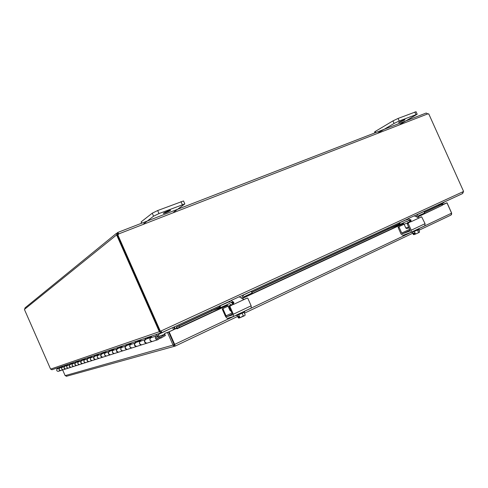 <?xml version="1.0" encoding="UTF-8"?>
<svg xmlns="http://www.w3.org/2000/svg" width="488" height="488" viewBox="0 0 488 488"><rect width="100%" height="100%" fill="white"/><g stroke="black" fill="none" stroke-linecap="round" stroke-linejoin="round"><path stroke-width="0.73" d="M143.588 223.876L153.58 216.202L158.99 213.561L184.836 203.917L173.624 212.219M170.306 210.566C167.384 212.231 165.06 213.195 163.34 213.445C162.937 213.061 170.519 209.724 170.556 210.279L170.306 210.566M184.836 203.917L183.525 200.958L157.654 210.541L152.25 213.195L141.166 221.863L141.447 223.278M378.188 132.827L394.072 123.446L399.208 120.993L417.185 114.216L400.014 124.355M404.247 120.213L398.684 122.628C398.367 122.378 404.979 119.267 404.979 119.664L404.247 120.213M417.185 114.216L416.063 111.709L398.062 118.45L392.931 120.902L375.26 131.449L374.54 132.01L374.924 132.876M174.649 329.186L173.74 327.131M172.63 327.637L173.539 329.699M438.212 204.832L438.566 205.619M173.966 327.021L174.875 329.083M174.393 326.826L175.302 328.881M438.114 204.875L438.468 205.668M161.046 331.498L160.479 331.218M160.717 331.108L161.778 332.663L161.138 330.919L463.112 191.674L462.386 193.657L414.629 215.745L462.545 193.577M52.228 369.684L50.593 369.117L159.295 331.706L161.028 332.901L161.766 332.645M160.93 331.553L161.54 332.767M463.155 192.864L463.155 191.656M160.875 331.334L161.192 331.444M159.295 331.706L161.138 330.919M463.112 191.674L463.6 191.448L428.751 113.863L427.775 113.893L426.176 113.033L117.858 232.422M160.381 331.267L117.779 234.716L117.407 235.015L159.942 331.413M116.541 233.264L25.04 307.861L24.516 309.685L50.593 369.117M118.309 233.691L117.602 232.52L118.907 233.844L117.852 233.898L117.761 234.734M117.431 235.07L116.431 235.051L117.602 232.52M117.62 234.588L116.431 235.051L24.473 309.374M116.803 235.314L159.332 331.694M117.59 234.124L117.895 233.874L117.352 232.642M428.409 114.058L428.751 113.863M427.775 113.893L118.907 233.844L117.779 234.716M118.316 234.594L118.535 234.142M168.598 331.993L174.143 344.552L173.02 345.083L167.476 332.511L168.598 331.993L164.535 333.487L165.334 335.537M167.476 332.511L164.535 333.487M66.1 365.567L67.582 364.92L66.069 365.597M442.958 204.405L442.433 203.465L442.829 204.46M442.433 203.465L441.658 204.179M441.908 204.1L442.256 205.32L441.744 204.149L424.365 212.201L441.744 204.149M442.256 205.32L417.667 216.733M403.417 223.351L243.103 297.778M232.953 302.487L231.885 302.987M227.219 305.152L179.651 327.235L179.145 326.021L176.51 327.021L177.022 328.235L179.651 327.235M177.022 328.235L176.93 328.833L176.693 328.296L176.241 328.448L168.677 331.956L174.216 344.516L174.667 344.388L169.116 331.81L176.693 328.296M176.51 327.021L176.278 328.436M441.969 205.448L417.6 217.044M441.841 204.307L424.444 212.371M399.41 223.968L398.8 224.248M397.427 224.883L251.948 292.288M219.814 307.178L179.145 326.021M176.93 328.833L227.481 305.348M442.274 205.003L446.977 202.868L451.601 213.164L451.016 215.043M442.293 205.039L446.977 202.868M451.553 214.482L451.644 213.067L447.032 202.788L442.165 204.728M447.032 202.788L442.183 204.765M169.116 331.81L168.677 331.956M62.641 369.941L65.136 375.632L173.02 345.083L173.173 345.394L174.631 344.906L174.143 344.552M236.271 315.199L174.667 344.388L175.204 346.09L174.789 345.138M173.167 345.394L174.619 346.236L175.204 346.09M65.136 375.632L66.777 376.205M67.68 364.817L65.868 365.847M73.115 362.987L71.175 364.072M78.873 361.053L76.787 362.2M84.973 359.003L82.734 360.217M91.457 356.826L89.042 358.113M98.356 354.508L95.752 355.874M105.707 352.037L103.425 352.867L102.895 353.489M113.57 349.402L111.069 350.299L110.52 350.945M121.982 346.571L119.237 347.554L118.675 348.225M131.022 343.534L128.002 344.613L127.423 345.303M140.745 340.27L137.421 341.454L136.823 342.167M151.243 336.744L147.571 338.05L146.955 338.788M158.551 333.737L159.228 334.06L156.538 336.879C156.111 337.885 156.416 338.495 157.465 338.696C158.716 337.928 158.679 337.19 157.356 336.488L158.094 335.543C160.015 337.312 159.838 338.727 157.563 339.807C155.471 339.386 154.855 338.172 155.721 336.165L157.282 334.164M62.531 366.543L60.841 367.519M159.228 334.06L170.111 328.808M110.989 349.811L111.557 350.073M110.648 354.745L110.184 354.849C108.403 354.514 107.891 353.507 108.647 351.817L109.995 350.14M106.207 351.421L104.871 353.074C104.127 354.733 104.633 355.728 106.384 356.051L107.122 355.819L106.384 356.051C104.029 355.044 103.926 353.837 106.061 352.434M103.352 352.391L103.907 352.647M103.011 357.167L102.559 357.265C100.833 356.948 100.339 355.972 101.071 354.337L102.388 352.714M98.838 353.91L97.539 355.514C96.813 357.125 97.301 358.082 99.003 358.399L99.723 358.168L99.003 358.399C96.722 357.423 96.618 356.252 98.698 354.892M96.197 354.806L96.734 355.057M95.855 359.436L95.422 359.534C93.739 359.229 93.257 358.284 93.977 356.697L95.258 355.124M91.927 356.246L90.664 357.802C89.951 359.363 90.426 360.29 92.079 360.595L92.781 360.376L92.079 360.595C89.865 359.65 89.768 358.515 91.787 357.198M89.475 357.076L89.999 357.314M89.133 361.571L88.718 361.663C87.084 361.364 86.614 360.449 87.315 358.912L88.566 357.381M85.437 358.442L84.198 359.949C83.509 361.462 83.966 362.364 85.577 362.657L86.254 362.444L85.577 362.657C83.418 361.748 83.326 360.644 85.296 359.363M83.155 359.211L83.668 359.442M82.814 363.578L82.411 363.664C80.819 363.377 80.367 362.493 81.051 360.998L82.271 359.51M79.318 360.51L78.117 361.974C77.439 363.444 77.885 364.322 79.453 364.603L80.117 364.396L79.453 364.603C77.354 363.719 77.263 362.651 79.184 361.401M77.202 361.224L77.696 361.449M76.86 365.463L76.47 365.555C74.92 365.274 74.481 364.414 75.152 362.962L76.335 361.516M73.554 362.456L72.383 363.883C71.718 365.311 72.151 366.165 73.676 366.439L74.322 366.232L73.676 366.439C71.632 365.579 71.547 364.542 73.42 363.322M71.577 363.121L72.065 363.34M71.242 367.25L70.858 367.336C69.351 367.067 68.924 366.226 69.577 364.817L70.736 363.407M68.106 364.298L66.96 365.689C66.313 367.08 66.734 367.903 68.222 368.172L68.851 367.97L68.222 368.172C66.228 367.336 66.148 366.329 67.972 365.14M66.264 364.92L66.734 365.134M58.066 367.69L56.968 369.007C56.352 370.331 56.748 371.112 58.17 371.362L58.767 371.173M158.435 333.774L159.112 334.097M147.474 337.483L148.12 337.794M147.156 343.162L146.613 343.284C144.588 342.887 143.997 341.722 144.838 339.782L146.351 337.861M151.817 336.012L150.28 337.97C149.426 339.947 150.029 341.136 152.091 341.545L152.951 341.271L152.091 341.545C149.322 340.313 149.175 338.873 151.664 337.214M137.323 340.911L137.958 341.21M137 346.382L136.481 346.498C134.523 346.12 133.956 344.998 134.773 343.131L136.243 341.277M141.3 339.563L139.812 341.454C138.982 343.357 139.562 344.504 141.55 344.888L142.386 344.626L141.55 344.888C138.879 343.711 138.744 342.326 141.148 340.722M127.911 344.089L128.521 344.375M127.582 349.371L127.081 349.481C125.19 349.121 124.635 348.035 125.434 346.236L126.862 344.443M131.559 342.857L130.113 344.68C129.302 346.517 129.863 347.621 131.791 347.987L132.596 347.73L131.791 347.987C129.204 346.858 129.076 345.522 131.406 343.973M119.157 347.047L119.743 347.322M118.822 352.153L118.34 352.257C116.504 351.909 115.973 350.866 116.748 349.127L118.139 347.395M122.512 345.913L121.103 347.676C120.316 349.451 120.853 350.512 122.72 350.866L123.501 350.622L122.72 350.866C120.219 349.78 120.097 348.487 122.36 346.992M114.076 348.761L112.71 350.469C111.941 352.183 112.466 353.208 114.271 353.55L115.034 353.306L114.271 353.55C111.843 352.501 111.734 351.256 113.93 349.805M65.929 368.934L65.557 369.019C64.087 368.757 63.666 367.94 64.306 366.567L65.441 365.195M157.404 335.775L158.094 335.543M62.952 366.037L61.83 367.391C61.195 368.745 61.61 369.55 63.062 369.806L63.672 369.611L63.062 369.806C61.116 369.001 61.037 368.019 62.824 366.86M61.232 366.622L61.689 366.83M60.896 370.532L60.53 370.612C59.097 370.361 58.694 369.562 59.322 368.226L60.427 366.891M159.448 337.385L160.619 337.007L161.15 337.977L159.271 338.58M150.597 337.574L146.406 338.971C143.96 340.6 144.1 342.015 146.821 343.216L147.65 342.96M140.117 341.069L136.286 342.344C133.913 343.918 134.047 345.284 136.677 346.437L137.476 346.187M130.406 344.308L126.892 345.48C124.593 346.998 124.721 348.316 127.264 349.426L128.039 349.182M121.39 347.316L118.157 348.395C115.924 349.865 116.04 351.14 118.505 352.202L119.261 351.97M112.99 350.122L110.007 351.116C107.842 352.543 107.952 353.769 110.343 354.794L111.069 354.569M105.146 352.739L102.395 353.654C100.284 355.038 100.388 356.228 102.706 357.222L103.419 357.002M97.807 355.185L95.258 356.039C93.208 357.381 93.306 358.534 95.556 359.491L96.246 359.278M90.921 357.484L88.56 358.271C86.559 359.577 86.657 360.693 88.847 361.62L89.517 361.413M84.454 359.644L82.258 360.376C80.313 361.645 80.404 362.73 82.533 363.627L88.718 361.663M78.361 361.675L76.317 362.358C74.42 363.59 74.511 364.646 76.579 365.518L82.411 363.664M72.62 363.59L70.711 364.225C68.863 365.427 68.948 366.451 70.967 367.299L76.47 365.555M67.192 365.402L65.416 365.994C63.611 367.165 63.69 368.165 65.66 368.983L70.858 367.336M165.414 335.488L161.15 337.977M62.061 367.116L60.396 367.671C58.633 368.812 58.712 369.782 60.628 370.581L65.557 369.019M164.968 334.475L160.619 337.007M157.392 338.702L157.715 338.556C158.405 337.568 158.173 336.921 157.026 336.61L156.666 336.714M231.952 313.046L226.054 315.827L223.053 309.044L223.272 308.373L228.061 306.141M232.733 303.969L233.374 303.67M223.272 308.373L228.03 306.074M232.691 303.908L233.38 303.585M222.559 308.617L222.345 309.288L223.053 309.044M229.451 306.22L229.232 306.903L229.97 306.647L230.19 305.964L229.451 306.22L233.258 304.042L233.05 302.584L232.032 302.096L231.092 302.432M243.927 299.541L239.169 296.771L231.147 300.486L233.85 302.304L233.27 304.53L247.312 298.009L247.837 298.32L251.155 305.817L233.331 314.235L233.325 316.535L227.371 318.414L225.627 316.712L222.345 309.288M230.19 305.964L232.526 304.786M229.97 306.647L233.331 314.235M246.507 298.284L243.726 299.571M226.054 315.827L226.926 316.675L232.398 314.095M232.337 314.937L232.288 313.808L229.232 306.903M232.288 314.955L226.926 316.675M233.423 316.486L251.235 308.044L251.155 305.817M239.492 317.877L238.968 318.078L238.272 316.511L238.809 316.346L239.577 317.932L243.329 315.919L244.427 315.773L239.504 317.914M237.198 315.394L238.309 317.914L238.968 318.078M238.711 314.809L239.876 317.432M244.891 315.449L245.153 314.98M242.164 313.29L243.329 315.919M244.061 312.35L245.189 314.9M236.247 315.15L236.436 315.584L242.463 313.15L244.708 311.917L244.421 311.277M226.499 304.86L228.061 306.147L229.97 310.466L231.037 311.118M250.503 291.629L251.497 291.269L251.973 293.044L251.448 291.299M251.973 293.044L244.061 296.716C243.042 297.332 242.749 298.266 243.176 299.522M219.344 306.129L220.088 307.812L220.735 307.531L219.99 305.854L218.471 306.446M220.088 307.812L213.226 310.234M219.99 305.854L228.677 301.993C230.549 301.828 231.989 302.645 232.996 304.439M241.59 298.156L243.762 294.856L251.247 291.397M228.061 306.147L231.586 304.915L229.391 303.597L220.735 307.531M409.682 229.329L401.734 233.075L399.062 227.103L399.208 226.53L404.125 224.242L405.827 228.042L406.791 228.634L408.999 227.804L406.791 228.634M399.208 226.53L404.101 224.181M398.263 226.896L398.116 227.469L399.062 227.103M407.413 223.351L407.266 223.931L408.243 223.553L408.389 222.973L407.413 223.351L410.347 221.625L410.011 220.411L408.34 220.308M419.131 217.959L414.196 215.849L407.962 218.734L411.061 220.003L410.78 221.857L421.644 216.806L425.066 223.687L411.231 230.22L410.835 232.428L402.966 235.326L401.038 234.008L398.116 227.469M408.389 222.973L409.798 222.241M408.243 223.553L411.231 230.22M420.632 217.197L418.887 218.008M401.734 233.075L402.698 233.734L410.066 230.257M409.847 231.074L409.981 230L407.266 223.931M409.786 231.105L402.698 233.734M410.097 230.446L409.353 230.69L410.079 230.299M410.969 232.367L424.81 225.804L425.066 223.687M414.745 234.014L414.172 234.563L413.556 233.185L414.263 232.929L414.94 234.325L419.18 232.441L414.879 234.307M413.665 234.606L414.172 234.563M414.227 234.582L413.885 234.655M414.385 231.464L415.422 233.782M412.36 232.257L413.373 234.521M419.332 232.319L419.552 231.812L418.558 229.592M409.853 221.997L410.237 221.839M417.484 230.104L418.521 232.422M411.494 232.111L411.646 232.447L417.887 229.921L419.192 229.201L418.918 228.591M402.832 223.071L404.131 224.242L408.791 222.436L406.827 221.241L400.276 224.254L399.611 222.778L397.818 223.51M422.724 211.993L424.041 211.475L424.584 212.963M424.542 213L418.381 215.855L417.588 217.398M398.995 223.046L399.654 224.523L400.276 224.254M399.654 224.523L390.43 228.128M399.611 222.778L406.034 219.856C407.663 219.606 408.962 220.375 409.932 222.162M416.545 216.367L418.07 214.244L423.895 211.548M443.696 202.294L443.86 202.599M443.842 202.624L438.358 205.161M141.746 223.169L141.166 221.863M152.25 213.195L153.58 216.202M158.99 213.561L157.654 210.541M180.975 201.611L182.292 204.582M375.754 132.553L375.26 131.449M392.931 120.902L394.072 123.446M399.208 120.993L398.062 118.45M414.8 112.039L415.928 114.552M408.389 218.63L239.51 296.722M231.483 300.431L161.784 332.663L231.471 300.431M442.25 203.539L442.653 204.533M176.394 327.045L219.722 306.976L176.4 327.045L176.876 328.272M399.33 223.791L251.863 292.092L399.33 223.791M403.637 223.534L243.006 298.137M233.154 302.712L232.111 303.2M244.445 311.326L411.518 232.16M418.942 228.64L451.601 213.164M450.936 215.086L418.881 230.312L451.101 215.001M412.787 233.209L244.439 313.198L412.787 233.209M175.253 346.065L237.65 316.419L175.247 346.071M108.647 351.817L104.871 353.074M101.071 354.337L97.539 355.514M93.977 356.697L90.664 357.802M87.315 358.912L84.198 359.949M81.051 360.998L78.117 361.974M75.152 362.962L72.383 363.883M69.577 364.817L66.96 365.689M64.306 366.567L61.83 367.391M116.748 349.127L112.71 350.469M125.434 346.236L121.103 347.676M134.773 343.131L130.113 344.68M144.838 339.782L139.812 341.454M155.721 336.165L150.28 337.97M59.322 368.226L56.968 369.007M158.966 336.22L164.883 334.274M230.031 302.035L229.689 301.255M233.85 302.304L233.05 302.584M246.434 298.314L247.196 298.04M211.591 310.746L211.182 309.813M226.609 302.682L227.713 302.286M230.702 310.222L229.97 310.466M243.762 294.856L242.621 295.277M411.061 220.003L410.011 220.411M420.595 217.209L421.589 216.825M388.241 228.927L387.875 228.109M404.131 220.588L405.601 220.009M408.627 226.981L405.827 228.042M418.07 214.244L416.587 214.83M51.832 369.794L161.028 332.901M239.498 296.722L408.377 218.63M117.834 232.428L426.176 113.033M174.619 346.236L66.331 376.315M95.422 359.534L88.847 361.62M102.559 357.265L95.556 359.491M110.184 354.849L102.706 357.222M118.34 352.257L110.343 354.794M127.081 349.481L118.505 352.202M136.481 346.498L127.264 349.426M157.563 339.807L146.821 343.216M146.613 343.284L136.677 346.437M60.53 370.612L58.17 371.362M229.97 302.023L229.641 301.279M233.447 316.474L251.235 308.044M244.854 315.51L245.055 315.15M251.497 291.269L252.223 292.916M211.139 309.831L211.554 310.764M228.64 303.865L229.391 303.597M411 232.349L424.81 225.804M413.434 234.545L413.934 234.661M408.852 220.295L408.999 220.832M424.041 211.475L424.688 212.927M387.789 228.146L388.155 228.97M406.48 221.375L406.827 221.241M443.97 202.557L443.824 202.233"/></g></svg>
